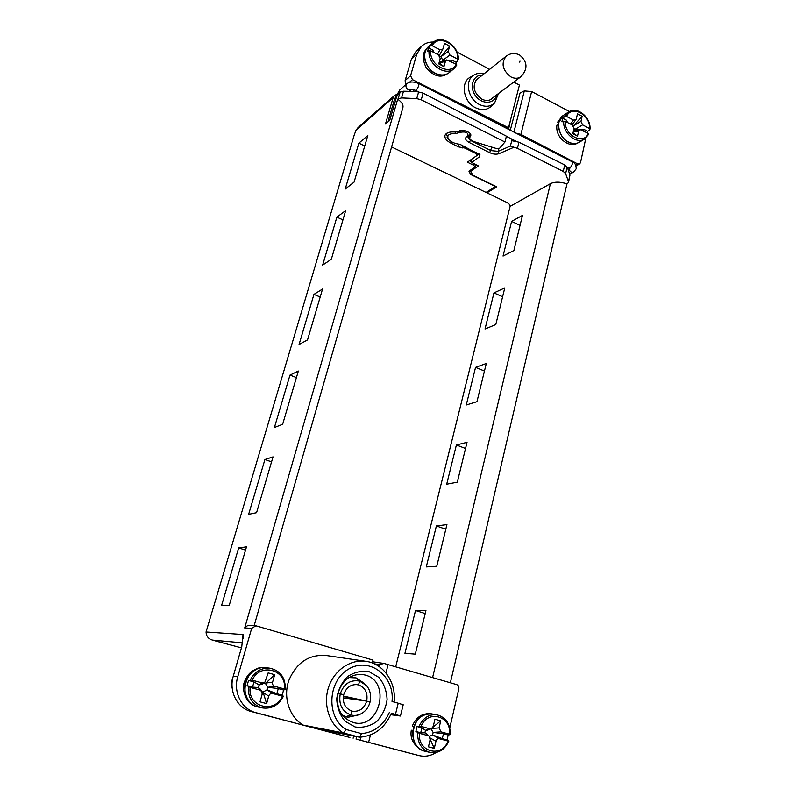 <?xml version="1.0" encoding="UTF-8"?>
<svg xmlns="http://www.w3.org/2000/svg" width="796" height="796" viewBox="0 0 796 796"><rect width="100%" height="100%" fill="white"/><g stroke="black" fill="none" stroke-linecap="round" stroke-linejoin="round"><path stroke-width="1.19" d="M494.356 103.211L491.341 106.186C487.053 110.127 481.829 110.674 475.65 107.818C463.461 102.187 460.028 82.316 470.307 77.192L473.948 75.033M416.776 54.158L421.542 46.248L416.169 51.203L411.433 59.053L416.776 54.158L410.577 75.71L412.467 79.64L508.545 127.758L507.629 128.882M513.748 82.078L519.42 85.073L508.545 127.758M456.954 52.048L489.659 69.342M421.542 46.248C424.845 43.282 428.865 41.88 433.601 42.039M233.298 676.083L237.735 676.829C233.009 692.092 241.745 709.326 255.854 712.659L349.912 737.474L251.238 711.524C237.248 708.221 228.601 691.177 233.298 676.083L241.765 646.74L243.029 634.531L243.049 638.85M410.756 90.127L409.313 91.46M416.736 98.604L401.572 97.918L398.179 98.754L400.109 92.067L403.502 91.212L416.477 91.53L423.134 93.122L421.243 99.808L416.736 98.604L418.646 91.888L415.452 90.276M254.173 625.616L402.836 107.818C403.602 105.032 401.89 102.147 397.692 99.172L398.179 98.754M391.602 146.932L486.028 192.413L495.53 186.562L470.555 174.433L468.963 171.19L475.063 166.951L473.729 165.289L467.401 162.185L477.301 155.27L475.948 153.538L464.894 148.066L458.397 146.852L451.262 143.33C446.466 140.792 444.387 138.116 445.014 135.29C446.198 132.713 449.491 131.629 454.904 132.027L458.904 131.27C461.799 128.544 472.187 132.474 470.705 135.728L469.491 138.046L470.545 139.748L473.998 141.618L496.356 148.514L499.669 148.215L504.923 142.006L421.243 99.808M372.289 662.959L373.016 660.103L255.924 625.795L251.685 628.333L244.7 627.964L247.914 625.328M237.735 676.829L251.685 628.333M303.276 725.126C289.436 717.146 282.988 697.525 288.699 680.779C296.301 662.75 308.758 654.312 326.081 655.486L366.17 661.357C350.718 658.919 334.141 670.123 328.549 687.356C322.838 704.54 329.375 724.688 343.345 732.937L303.276 725.126M217.567 641.496L241.447 647.864M397.692 99.172L244.7 627.964M229.238 605.378L246.501 546.852L238.671 547.917L221.606 605.378L229.238 605.378M256.571 512.694L273.028 456.894L264.919 459.531L248.631 514.365L256.571 512.694M242.641 642.86L212.661 640.123C208.512 639.069 206.313 636.352 206.055 631.994L354.25 134.922L356.001 130.275L358.021 127.619L394.438 95.54L393.154 97.609L385.483 123.977L389.732 120.395L396.607 96.674L400.109 92.067M353.125 738.23L353.673 736.061M257.476 713.166L259.337 714.042M390.746 714.718L400.448 716.022L395.483 714.34L398.219 703.216L403.194 704.778M398.219 703.216L392.03 701.485C394.896 676.013 369.424 656.521 348.757 669.008C327.604 680.66 325.843 717.524 346.23 729.544L361.523 733.604L359.593 737.205L318.818 729.216M395.483 714.34L391.324 713.325C384.856 728.032 374.279 736.002 359.613 737.205M245.536 550.096L238.671 547.917M271.565 461.869L264.919 459.531M358.847 143.151L367.832 135.509L354.081 182.125L345.205 189.09L358.847 143.151L364.747 145.966M345.683 210.592L331.325 259.277L322.639 265.098L336.877 217.149L345.683 210.592M322.549 289.028L307.535 339.922L299.067 344.489L313.942 294.391L322.549 289.028M298.351 371.045L282.64 424.308L274.421 427.492L289.983 375.105L298.351 371.045M338.161 692.789C342.409 680.252 350.34 674.122 361.961 674.411L365.155 675.038C391.443 681.247 380.02 729.902 353.573 722.609C340.817 717.922 335.683 707.982 338.161 692.789M346.23 729.544L343.345 732.937L359.474 737.195M369.165 671.685L378.856 677.366C383.961 683.555 386.707 690.948 387.095 699.545C385.891 708.132 382.418 715.485 376.677 721.574C369.961 726.241 362.757 728.042 355.076 726.967L345.146 721.335C339.882 715.057 337.076 707.515 336.728 698.719C338.071 689.973 341.683 682.59 347.583 676.58C354.399 672.083 361.593 670.451 369.165 671.685M479.142 77.7L477.272 78.804C471.919 85.908 473.471 92.704 481.918 99.201C485.64 100.983 488.933 100.883 491.819 98.893L493.371 97.351M411.433 59.053L405.134 80.555L405.542 84.854M417.194 91.152L414.129 91.669M504.923 142.006L506.405 136.176L423.134 93.122M465.202 146.902L464.894 148.066M471.172 172.075L470.555 174.433M396.398 94.585L394.438 95.54M342.947 219.865L336.877 217.149M320.201 296.998L313.942 294.391M296.42 377.583L289.983 375.105M390.07 119.201L388.468 120.077L388.746 121.221M566.235 121.858L566.603 120.276L567.429 122.484M574.672 130.594L574.961 129.37L583.946 129.38L583.587 130.952M587.508 133.012L587.766 131.38L583.946 129.38M566.603 120.276L562.732 118.246L561.877 121.798L565.349 121.4C564.175 135.39 583.587 145.409 588.363 133.459L580.145 129.579L578.702 131.012L577.498 136.166L572.991 132.912M576.284 118.942L577.488 113.828L582.145 116.296L580.951 121.41L582.592 124.882L589.508 128.514C590.642 114.763 571.548 104.565 566.543 116.425L573.538 120.106L575.946 119.698L576.284 118.942M587.766 131.38L589.776 129.609L589.508 128.514M566.543 116.425L564.862 116.505L562.732 118.246M577.498 136.166L572.802 133.718L574.015 128.554L572.364 125.072L565.349 121.4M582.592 124.882L574.961 129.37M588.363 133.459L588.871 134.076M582.145 116.296L573.379 125.947M574.901 129.34L574.006 128.614M556.892 125.27L558.633 124.504M559.021 121.529L557.668 122.106L558.593 123.42M487.232 191.677L486.933 192.851L506.375 202.224C509.002 203.557 510.236 204.95 510.077 206.403L550.404 183.667C554.683 181.627 560.215 181.687 566.981 183.856L568.483 182.523L568.453 181.588L565.628 173.627L563.24 171.409L564.762 164.941L567.628 168.075L569.956 175.13L568.533 182.304M563.24 171.409L517.42 148.305L513.967 147.24L499.122 153.638C496.366 154.583 493.221 154.265 489.689 152.683L469.282 142.534C465.62 140.454 464.695 138.514 466.526 136.723L467.968 135.678C468.197 132.673 465.869 131.509 460.993 132.196L455.332 133.599C449.083 133.449 446.735 135.201 448.287 138.842C450.665 141.897 454.536 143.708 459.899 144.275L479.968 154.802L479.65 156.683L471.67 162.474L478.476 165.966L470.705 171.11L472.695 175.16L496.724 186.831L486.933 192.851M356.678 736.648L356.051 739.086L419.144 755.593C425.064 756.966 430.736 755.931 436.148 752.499M449.78 727.922L458.834 688.779C459.123 686.729 458.446 685.356 456.805 684.659L384.1 663.456L379.344 664.58L374.409 663.844M413.413 754.16L356.051 739.086M372.588 661.765L384.1 663.456M445.8 529.25L436.387 525.957L446.934 524.614L436.765 566.255L426.278 566.911L436.387 525.957M415.512 610.512L425.93 610.602L415.293 654.143L404.935 653.297L415.512 610.512L425.203 613.577M413.681 726.519L412.278 726.091L413.86 726.44M467.043 442.327L456.387 444.984L446.695 484.217L457.302 482.177L467.043 442.327M504.764 287.923L493.948 292.898L485.033 328.997L495.808 324.549L504.764 287.923M522.475 215.398L511.609 221.397L503.042 256.063L513.888 250.551L522.475 215.398M486.296 363.493L475.55 367.374L466.267 404.985L476.963 401.681L486.296 363.493M509.987 206.861L395.721 666.759M566.981 183.856L450.367 682.779M520.027 225.407L511.609 221.397M585.836 138.156L580.523 162.573L579.597 163.906L576.095 165.936M510.286 130.236L520.047 92.993L524.315 90.913L531.638 91.54L520.902 134.405L577.627 163.876L579.597 163.906M531.638 91.54L569.419 111.51M520.902 134.405L516.107 133.211M470.506 134.146L467.74 136.803L470.526 140.434L490.933 150.603L498.197 151.339L510.385 146.046L513.967 147.24M511.43 138.902L512.276 140.792L518.952 142.186L517.42 148.305M564.762 164.941L518.952 142.186M477.242 155.409L478.963 153.807M471.053 169.807L470.705 171.11M470.695 161.23L470.436 160.125M447.949 138.395L446.536 134.126L447.233 133.002M502.604 296.759L493.948 292.898M484.446 371.055L475.55 367.374M465.531 448.486L456.387 444.984M424.915 732.817L425.502 730.34L421.89 727.852L420.716 732.778L424.984 732.837L429.352 736.409L430.129 739.663L428.447 746.837L434.288 748.389L435.959 741.235C436.576 739.315 437.74 738.479 439.442 738.748L448.039 741.076C441.69 758.339 417.522 752.021 419.422 733.315L428.149 735.683M433.163 732.429L432.586 734.907L442.297 738.638L443.432 733.743L433.094 732.41L441.044 731.882L439.074 727.922L440.735 720.838L432.895 727.305M443.432 733.743L448.168 735.036L447.034 739.922L442.297 738.638M420.716 732.778L415.88 731.464L417.064 726.529L421.89 727.852M419.422 733.315L415.88 731.464M417.064 726.529L421.074 726.41C427.76 709.186 451.461 715.922 449.621 734.23L441.044 731.882M449.621 734.23L450.307 734.589L448.168 735.036M447.034 739.922L448.795 741.156L448.039 741.076M440.735 720.838L434.944 719.236L433.273 726.33L431.482 728.648L429.78 728.798L421.074 726.41M439.442 738.748L432.586 734.907M429.78 728.798L425.502 730.34M434.288 748.389L430.188 739.355M432.507 734.877L429.382 736.439M431.074 728.818L433.094 732.41M425.571 730.36L427.273 730.211M426.178 733.554L424.984 732.837M412.756 730.529L411.303 730.201C409.92 738.34 413.313 744.897 421.482 749.882M510.385 120.544L508.564 129.36M340.26 693.774C343.872 683.744 350.31 679.505 359.553 681.058L358.568 684.898L357.245 684.62C350.638 684.262 346.121 687.625 343.693 694.729L338.051 693.246M348.937 677.575L355.921 677.874L359.553 681.058M358.568 684.898L355.991 684.51M338.011 693.376L343.683 694.749C342.33 702.908 345.056 708.341 351.852 711.067L352.588 711.236C359.484 711.873 364.18 708.5 366.677 701.127L343.215 697.843M355.792 684.51L358.588 684.908C365.294 687.644 368.001 693.037 366.687 701.107L343.404 696.072M343.375 696.291L346.777 697.236L346.529 698.301M351.852 711.067L350.847 714.967L345.912 716.689L342.29 715.166M345.912 716.689L343.285 716.37M350.847 714.967C342.021 711.445 338.489 704.39 340.25 693.794M343.355 716.45L346.21 716.768L350.877 714.967L351.872 711.067M358.717 714.878L348.499 717.186L346.21 716.768M350.877 714.967C354.668 715.932 358.339 715.395 361.881 713.355C365.981 710.808 368.697 707.047 370.05 702.062L366.677 701.127M369.871 702.012L366.687 701.107M346.777 697.236L362.15 700.5M358.588 684.908L359.573 681.058L356.21 677.953L364.2 683.267M359.573 681.058L366.657 685.724C370.299 690.381 371.434 695.823 370.06 702.042M445.74 60.237L442.845 60.277L442.586 61.202M451.591 61.78L452.038 60.158L448.586 60.197M430.726 50.835L438.487 54.904L440.248 58.586L438.755 63.909L443.959 66.615L445.442 61.302L446.795 59.909L456.188 64.187C450.546 76.426 429.054 65.342 430.726 50.835L429.114 50.576L427.522 51.491L428.566 47.83L432.855 50.088L434.049 52.576M432.855 50.088L432.397 51.71M455.939 64.048L456.257 62.367L452.038 60.158M448.198 51.402L449.66 46.138L440.974 56.854L442.775 60.237L449.949 55.063L448.198 51.402L441.352 56.367M449.66 46.138L444.506 43.402L442.865 49.093L439.919 49.79L432.178 45.71C438.089 33.571 459.202 44.855 457.591 59.093L449.949 55.063M457.591 59.093L458.197 59.998L456.257 62.367M428.566 47.83L430.467 45.82L432.178 45.71M429.114 50.576C427.183 63.929 445.292 76.933 453.969 68.625L456.834 64.974L456.188 64.187M443.959 66.615L439.054 62.854M440.536 61.829L439.263 62.964M439.909 56.297L440.974 56.854M267.028 689.883L267.755 687.286L278.272 688.58L276.849 693.714L266.939 689.863L272.73 693.535C270.809 693.226 269.466 694.082 268.71 696.092L266.62 703.614L263.207 692.56L263.068 692.042L266.939 689.863M259.118 684.938L258.382 687.535L252.531 687.117L253.994 681.943L259.197 684.958L262.033 682.859L264.959 682.112L268.152 672.879L274.67 674.69L272.6 682.122C272.212 684.222 272.919 685.625 274.729 686.331L284.391 688.978C286.968 669.715 260.272 662.133 252.213 680.172L262.033 682.859M253.994 681.943L248.551 680.451L247.078 685.635L252.531 687.117M276.849 693.714L282.182 695.167L283.595 690.033L278.272 688.58M266.62 703.614L260.033 701.853L262.143 694.321L261.974 691.794L260.003 690.082L250.153 687.416C247.486 707.117 274.759 714.241 282.421 696.162L272.73 693.535M247.078 685.635L250.153 687.416M252.213 680.172L248.551 680.451M283.595 690.033L285.286 689.445L284.391 688.978M282.421 696.162L283.416 696.271L282.182 695.167M260.003 690.082L258.382 687.535M274.729 686.331L267.755 687.286M274.67 674.69L265.476 683.446L263.784 682.978M258.471 687.555L260.421 689.246M261.944 691.734L263.068 692.042M267.665 687.266L265.476 683.446M262.103 684.222L259.197 684.958M406.229 77.083L405.522 79.501M232.681 678.61C231.049 681.883 230.9 685.137 232.243 688.381M213.228 640.263L218.532 641.775M255.854 712.659L251.238 711.524M206.055 631.994L243.029 634.531M393.154 97.609L356.001 130.275M361.523 733.604C374.2 732.439 383.453 725.445 389.274 712.629M482.376 75.123C473.103 74.565 468.934 86.983 475.56 95.809C481.918 104.823 494.545 104.177 496.664 94.883M498.495 93.5L494.605 102.963C490.465 106.773 485.411 107.291 479.441 104.515C467.64 99.052 464.307 79.809 474.247 74.854C477.272 73.182 480.585 72.794 484.187 73.69M417.94 83.192L418.497 82.714L417.97 83.202M405.134 80.555L410.577 75.71M412.467 79.64L409.403 82.346M413.064 91.62L413.492 89.61M465.441 107.38L507.868 128.584M470.655 134.474L470.098 136.564M451.67 141.827L451.262 143.33M458.397 146.852L459.103 144.215M462.894 145.758L462.307 147.956M476.257 152.374L475.948 153.538M473.729 165.289L474.118 163.827M403.502 91.212L401.572 97.918M396.179 98.127L394.547 99.142M578.702 131.012L573.2 132.027M568.503 142.036C572.503 143.986 576.145 144.026 579.438 142.156C576.045 144.096 572.304 144.076 568.215 142.096C558.533 137.648 557.379 122.096 558.802 122.325L563.459 115.36C555.13 120.156 558.354 137.31 568.503 142.036M588.722 134.196L584.662 138.982C576.423 144.693 562.473 132.872 563.757 121.121M564.862 116.505L568.593 111.997L563.459 115.36M570.463 124.076L573.538 120.106M573.608 125.688L580.951 121.41M569.677 174.314L573.558 172.095C570.941 172.652 569.438 171.329 569.05 168.105M418.756 83.58L572.016 161.707L572.384 163.737C571.458 166.483 570.294 167.906 568.901 168.026L568.782 167.966M409.214 91.46L411.403 89.57L408.278 89.689C406.428 88.535 405.671 86.973 406.02 85.003L406.796 83.739C409.622 81.5 413.582 81.441 418.676 83.54L418.726 85.52C417.701 88.406 416.636 89.998 415.532 90.316L411.512 89.47M398.945 93.092L399.711 89.998L394.577 99.042L388.468 120.077M379.344 664.58L378.886 666.391M361.006 737.136L360.25 740.141M412.905 754.041L418.885 755.523M368.608 742.31L370.448 734.967M385.98 672.968L388.1 664.531M432.596 677.575L550.404 183.667M568.453 181.588L569.956 175.13M569.458 167.996L569.787 168.722L567.15 167.14L565.628 173.627M516.335 133.211L527.36 138.942M571.637 161.508L572.264 161.14L571.657 161.528M469.282 142.534L470.675 139.867M491.838 147.121L489.689 152.683M513.918 132.086L524.315 90.913M499.122 153.638L498.197 151.339L498.883 148.663M510.385 146.046L511.798 140.464M478.794 153.688L479.65 156.683M466.526 136.723L468.416 135.947M467.968 135.678L469.859 134.902M460.993 132.196L460.237 130.624M460.317 132.693L459.461 130.912M455.332 133.599L455.362 132.056M471.749 162.026L470.735 159.916M575.687 165.001L577.627 163.876M439.074 727.922L431.88 728.43M417.631 732.609C417.422 742.966 421.522 749.573 429.93 752.409L424.994 751.225C404.995 747.374 412.418 709.405 432.059 713.962L437.014 714.838C429.074 714.022 423.124 717.803 419.164 726.201M430.158 737.972L435.959 741.235M519.669 55.063C527.629 61.73 528.037 68.944 520.902 76.715C518.017 78.704 514.704 78.784 510.962 76.933C502.445 70.247 500.853 63.342 506.186 56.188L475.759 80.386M519.708 62.138L519.987 61.083L519.708 62.138M449.422 72.446C445.422 75.52 440.715 75.779 435.303 73.202C425.154 68.396 421.114 52.745 428.437 46.695C425.979 49.024 424.666 52.108 424.507 55.939C423.552 57.65 427.084 69.779 435.064 73.312C440.556 75.889 445.342 75.6 449.422 72.446L453.969 68.625L456.824 64.983M458.197 59.929C459.969 46.397 441.521 33.75 432.865 42.656L430.467 45.82M439.919 49.79L437.412 54.337M439.462 63.123L445.442 61.302M268.71 696.092L263.207 692.56M250.272 679.963C254.8 671.476 261.416 667.565 270.123 668.232L266.282 667.695C244.253 663.476 235.845 702.868 258.153 706.987L261.964 707.863C252.392 704.768 247.864 697.704 248.362 686.689M283.296 696.321C278.441 705.405 271.327 709.256 261.964 707.863C271.376 709.266 278.53 705.415 283.406 696.291M285.296 689.426C285.575 677.794 280.52 670.73 270.123 668.232C280.441 670.71 285.465 677.744 285.217 689.316M265.874 683.048L272.6 682.122M218.084 641.666L212.661 640.123M400.458 715.982L403.204 704.758M255.188 625.666L247.835 625.328M394.09 702.062C396.478 682.65 383.622 663.675 366.17 661.357M469.55 137.32L470.307 134.484M477.859 153.16L477.331 155.17M475.083 166.871L475.68 164.593M588.861 134.096L584.662 138.982L579.438 142.156M575.876 119.788L571.946 124.853M580.015 129.599L573.488 130.823M589.995 129.161C591.09 117.271 576.871 105.848 568.593 111.997M556.902 125.181C555.001 138.464 570.354 148.424 577.249 143.141M561.608 116.932L557.668 122.106M572.125 161.767C574.792 162.543 576.145 164.901 576.185 168.832L573.558 172.095M506.365 136.335L516.017 141.23M406.796 83.739L399.711 89.998M419.144 755.593L413.154 754.101M446.775 133.25L446.536 134.126M448.287 138.842L447.113 137.32M471.67 162.474L470.506 160.981M429.044 736.131L426.228 733.594M431.114 728.788L427.333 730.191M450.307 734.569C450.327 723.882 445.889 717.305 437.014 714.838M429.93 752.409C438.337 753.703 444.626 749.951 448.785 741.175M424.994 751.225C417.353 749.066 413.204 742.976 412.567 732.957C414.408 720.022 420.905 713.684 432.059 713.962M428.357 713.803C421.223 713.793 415.86 717.883 412.278 726.091M520.902 76.715L489.928 99.938M519.3 54.864C514.743 52.725 510.365 53.163 506.186 56.188M355.086 677.665L350.548 676.64M348.16 717.146L343.494 716.599M432.865 42.656L428.437 46.695M442.805 49.203L439.302 55.501M446.626 59.959L440.636 61.799M426.676 48.735C422.258 53.014 422.149 59.441 426.358 68.018C433.681 76.227 440.626 78.187 447.193 73.899M261.566 691.117L260.441 689.286M264.421 682.52L262.143 684.192M266.282 667.695C260.889 666.252 254.989 668.938 248.581 675.764C242.501 679.943 242.392 703.793 258.153 706.987M260.899 667.814C253.088 669.038 247.646 673.625 244.561 681.575C241.228 688.729 245.904 702.48 253.168 704.957"/></g></svg>
